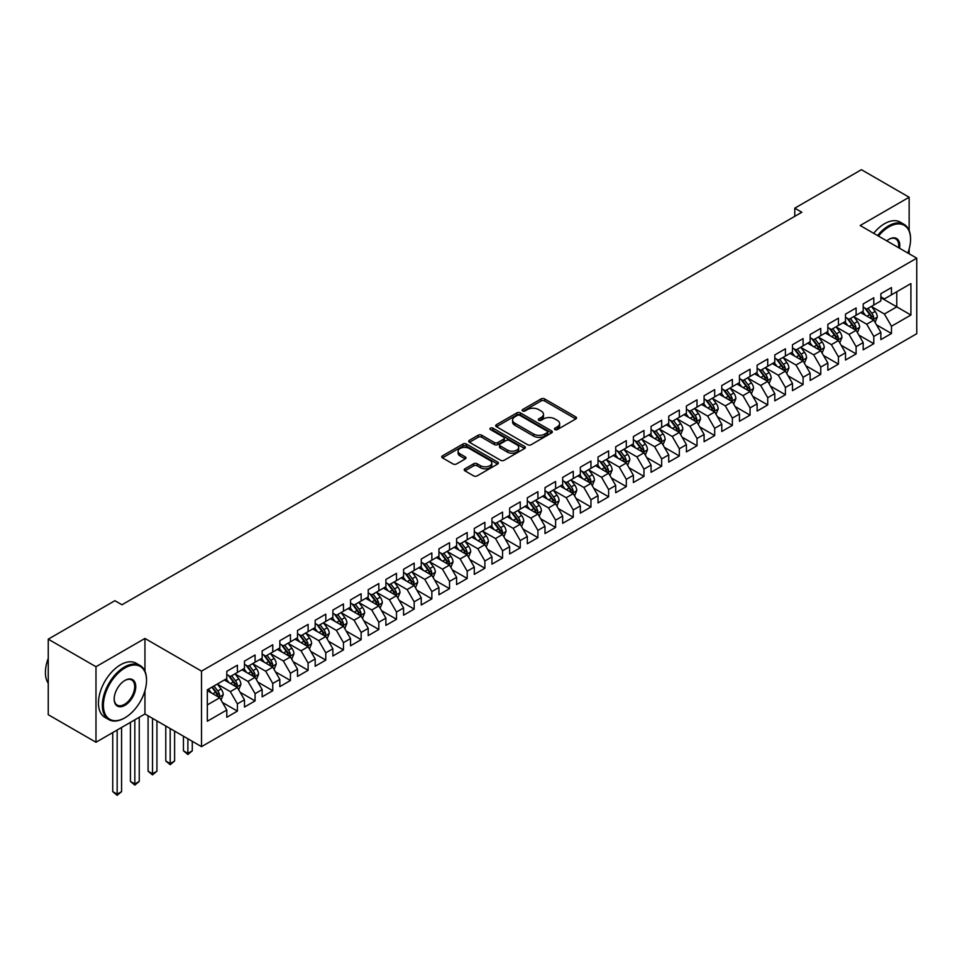 <?xml version="1.0" encoding="UTF-8"?>
<svg xmlns="http://www.w3.org/2000/svg" width="965" height="965" viewBox="0 0 965 965"><rect width="100%" height="100%" fill="white"/><g stroke="black" fill="none" stroke-linecap="round" stroke-linejoin="round"><path stroke-width="1.45" d="M554.935 429.57A1.713 0.989 0 0 0 557.372 429.57L575.803 418.931A2.449 1.411 0 0 0 576.527 417.917A2.449 1.411 0 0 0 575.803 416.916L544.574 398.895A2.449 1.411 0 0 0 541.1 398.895L522.668 409.534A1.713 0.989 0 0 0 522.162 410.234A1.713 0.989 0 0 0 522.668 410.933A1.713 0.989 0 0 0 525.093 410.933L527.481 409.558A7.853 4.535 0 0 1 538.591 409.558L541.184 411.066A7.853 4.535 0 0 1 543.488 414.262A7.853 4.535 0 0 1 541.184 417.471L538.808 418.846A1.713 0.989 0 0 0 538.301 419.546A1.713 0.989 0 0 0 538.808 420.257A1.713 0.989 0 0 0 541.232 420.257L543.621 418.87A7.853 4.535 0 0 1 554.718 418.87L557.324 420.378A7.853 4.535 0 0 1 559.628 423.587A7.853 4.535 0 0 1 557.324 426.783L554.935 428.171A1.713 0.989 0 0 0 554.441 428.87A1.713 0.989 0 0 0 554.935 429.57L554.935 428.171M464.925 468.809A2.449 1.411 0 0 0 464.213 469.81A2.449 1.411 0 0 0 464.925 470.824L473.694 475.878A2.449 1.411 0 0 0 477.156 475.878L497.638 464.056A2.449 1.411 0 0 0 498.35 463.055A2.449 1.411 0 0 0 497.638 462.054L466.397 444.021A2.449 1.411 0 0 0 462.935 444.021L442.453 455.842A2.449 1.411 0 0 0 441.741 456.843A2.449 1.411 0 0 0 442.453 457.844L453.043 463.96A2.449 1.411 0 0 0 456.517 463.96L465.275 458.894A2.449 1.411 0 0 0 465.999 457.893A2.449 1.411 0 0 0 465.275 456.891L460.028 453.864A6.562 3.788 0 0 1 458.098 451.186A6.562 3.788 0 0 1 462.151 447.676A6.562 3.788 0 0 1 469.304 448.508L489.87 460.377A6.562 3.788 0 0 1 491.788 463.055A6.562 3.788 0 0 1 487.735 466.553A6.562 3.788 0 0 1 480.582 465.733L477.156 463.755A2.449 1.411 0 0 0 473.694 463.755L464.925 468.809L464.925 470.824M144.943 671.206L144.943 638.456L95.981 666.731L48.25 639.168L114.895 600.7L121.964 604.778L801.843 212.252L794.774 208.175L794.774 216.329M144.943 638.456L201.516 671.121L916.75 258.174L916.75 333.709L201.516 746.645L201.516 671.121M909.151 230.526L909.151 197.246L860.177 225.521L916.75 258.174M909.151 197.246L861.419 169.695L794.774 208.175M527.65 444.72A2.449 1.411 0 0 0 531.124 444.72L551.594 432.899A2.449 1.411 0 0 0 552.318 431.898A2.449 1.411 0 0 0 551.594 430.897L520.364 412.863A2.449 1.411 0 0 0 516.89 412.863L496.42 424.684A2.449 1.411 0 0 0 495.696 425.686A2.449 1.411 0 0 0 496.42 426.687L527.65 444.72M491.125 429.944A1.713 0.989 0 0 1 492.862 430.185L524.586 448.496L504.14 460.293A2.449 1.411 0 0 1 500.666 460.293L469.436 442.272L469.436 440.257A2.449 1.411 0 0 0 468.725 441.27A2.449 1.411 0 0 0 469.436 442.272M469.436 440.257L478.206 435.203A2.449 1.411 0 0 1 481.668 435.203L494.333 442.513A2.449 1.411 0 0 0 497.807 442.513L503.621 439.159A2.449 1.411 0 0 0 504.345 438.158A2.449 1.411 0 0 0 503.621 437.157L490.437 429.546A1.713 0.989 0 0 1 489.931 428.846A1.713 0.989 0 0 1 490.992 427.929A1.713 0.989 0 0 1 492.862 428.146L524.622 446.469A2.449 1.411 0 0 1 525.334 447.471A2.449 1.411 0 0 1 524.622 448.484L524.622 446.469M880.864 297.678L896.775 306.858L896.775 291.756L910.912 283.589L891.467 294.82L891.467 287.57L880.864 293.698L880.864 300.947L873.795 305.024L873.795 297.775L863.193 303.903L863.193 311.152L856.112 315.229L856.112 307.98L845.509 314.107L845.509 321.357L838.44 325.434L838.44 318.197L827.837 324.312L827.837 331.562L820.757 335.639L820.757 328.402L810.154 334.517L810.154 341.767L803.085 345.844L803.085 338.606L792.482 344.722L792.482 351.972L785.401 356.061L785.401 348.811L774.799 354.939L774.799 362.177L767.73 366.266L767.73 359.016L757.127 365.144L757.127 372.381L750.046 376.471L750.046 369.221L739.443 375.349L739.443 382.586L732.375 386.675L732.375 379.426L721.772 385.554L721.772 392.803L714.691 396.88L714.691 389.631L704.088 395.759L704.088 403.008L697.02 407.085L697.02 399.836L686.417 405.963L686.417 413.213L679.336 417.29L679.336 410.041L668.733 416.168L668.733 423.418L661.664 427.495L661.664 420.257L651.061 426.373L651.061 433.623L643.981 437.7L643.981 430.462L633.378 436.578L633.378 443.828L626.309 447.905L626.309 440.667L615.706 446.783L615.706 454.032L608.625 458.122L608.625 450.872L598.023 456.988L598.023 464.237L590.954 468.327L590.954 461.077L580.351 467.205L580.351 474.442L573.27 478.531L573.27 471.282L562.667 477.41L562.667 484.647L555.599 488.736L555.599 481.487L544.996 487.615L544.996 494.864L537.915 498.941L537.915 491.692L527.312 497.819L527.312 505.069L520.244 509.146L520.244 501.897L509.641 508.024L509.641 515.274L502.56 519.351L502.56 512.101L491.957 518.229L491.957 525.479L484.888 529.556L484.888 522.318L474.285 528.434L474.285 535.684L467.205 539.761L467.205 532.523L456.602 538.639L456.602 545.888L449.533 549.966L449.533 542.728L438.93 548.844L438.93 556.093L431.85 560.183L431.85 552.933L421.247 559.049L421.247 566.298L414.178 570.387L414.178 563.138L403.575 569.266L403.575 576.503L396.494 580.592L396.494 573.343L385.891 579.47L385.891 586.708L378.823 590.797L378.823 583.548L368.22 589.675L368.22 596.925L361.139 601.002L361.139 593.752L350.536 599.88L350.536 607.13L343.468 611.207L343.468 603.957L332.865 610.085L332.865 617.335L325.784 621.412L325.784 614.162L315.181 620.29L315.181 627.54L308.112 631.617L308.112 624.379L297.51 630.495L297.51 637.744L290.429 641.822L290.429 634.584L279.826 640.7L279.826 647.949L272.757 652.026L272.757 644.789L262.154 650.905L262.154 658.154L255.074 662.243L255.074 654.994L244.471 661.109L244.471 668.359L237.402 672.448L237.402 665.199L226.799 671.326L226.799 678.564L207.342 689.794L207.342 721.229L226.799 709.999L219.718 697.755L207.342 690.614M910.912 283.589L910.912 315.024L891.467 326.254L884.398 314.011L871.588 306.605M876.534 324.879L891.467 333.504L891.467 326.254M891.467 333.504L880.864 339.62L880.864 332.382L873.795 336.459L866.727 324.216L853.904 316.81M858.862 335.084L873.795 343.709L873.795 336.459M873.795 343.709L863.193 349.837L863.193 342.587L856.112 346.664L849.043 334.421L836.233 327.014M841.178 345.289L856.112 353.914L856.112 346.664M856.112 353.914L845.509 360.042L845.509 352.792L838.44 356.869L831.372 344.626L818.549 337.231M823.507 355.494L838.44 364.119L838.44 356.869M838.44 364.119L827.837 370.246L827.837 362.997L820.757 367.074L813.688 354.831L800.878 347.436M805.823 365.699L820.757 374.324L820.757 367.074M820.757 374.324L810.154 380.451L810.154 373.202L803.085 377.291L796.016 365.035L783.194 357.641M788.152 375.904L803.085 384.528L803.085 377.291M803.085 384.528L792.482 390.656L792.482 383.407L785.401 387.496L778.333 375.24L765.522 367.846M770.468 386.109L785.401 394.733L785.401 387.496M785.401 394.733L774.799 400.861L774.799 393.611L767.73 397.701L760.661 385.445L747.839 378.051M752.797 396.326L767.73 404.938L767.73 397.701M767.73 404.938L757.127 411.066L757.127 403.816L750.046 407.906L742.978 395.65L730.167 388.256M735.113 406.53L750.046 415.155L750.046 407.906M750.046 415.155L739.443 421.271L739.443 414.021L732.375 418.11L725.306 405.867L712.484 398.461M717.441 416.735L732.375 425.36L732.375 418.11M732.375 425.36L721.772 431.476L721.772 424.238L714.691 428.315L707.622 416.072L694.812 408.665M699.758 426.94L714.691 435.565L714.691 428.315M714.691 435.565L704.088 441.681L704.088 434.443L697.02 438.52L689.951 426.277L677.128 418.87M682.086 437.145L697.02 445.77L697.02 438.52M697.02 445.77L686.417 451.885L686.417 444.648L679.336 448.725L672.267 436.482L659.457 429.075M664.402 447.35L679.336 455.975L679.336 448.725M679.336 455.975L668.733 462.102L668.733 454.853L661.664 458.93L654.596 446.686L641.773 439.292M646.731 457.555L661.664 466.179L661.664 458.93M661.664 466.179L651.061 472.307L651.061 465.058L643.981 469.135L636.912 456.891L624.102 449.497M629.047 467.76L643.981 476.384L643.981 469.135M643.981 476.384L633.378 482.512L633.378 475.263L626.309 479.34L619.24 467.096L606.418 459.702M611.376 477.965L626.309 486.589L626.309 479.34M626.309 486.589L615.706 492.717L615.706 485.467L608.625 489.557L601.557 477.301L588.746 469.907M593.692 488.169L608.625 496.794L608.625 489.557M608.625 496.794L598.023 502.922L598.023 495.672L590.954 499.761L583.885 487.506L571.063 480.112M576.021 498.374L590.954 506.999L590.954 499.761M590.954 506.999L580.351 513.127L580.351 505.877L573.27 509.966L566.202 497.711L553.391 490.317M558.337 508.591L573.27 517.216L573.27 509.966M573.27 517.216L562.667 523.332L562.667 516.082L555.599 520.171L548.53 507.928L535.708 500.521M540.665 518.796L555.599 527.421L555.599 520.171M555.599 527.421L544.996 533.536L544.996 526.299L537.915 530.376L530.846 518.133L518.036 510.726M522.982 529.001L537.915 537.626L537.915 530.376M537.915 537.626L527.312 543.741L527.312 536.504L520.244 540.581L513.175 528.337L500.353 520.931M505.31 539.206L520.244 547.831L520.244 540.581M520.244 547.831L509.641 553.946L509.641 546.709L502.56 550.786L495.491 538.542L482.681 531.136M487.627 549.411L502.56 558.035L502.56 550.786M502.56 558.035L491.957 564.163L491.957 556.914L484.888 560.991L477.82 548.747L464.997 541.353M469.955 559.616L484.888 568.24L484.888 560.991M484.888 568.24L474.285 574.368L474.285 567.118L467.205 571.196L460.136 558.952L447.326 551.558M452.271 569.82L467.205 578.445L467.205 571.196M467.205 578.445L456.602 584.573L456.602 577.323L449.533 581.4L442.465 569.157L429.642 561.763M434.6 580.025L449.533 588.65L449.533 581.4M449.533 588.65L438.93 594.778L438.93 587.528L431.85 591.617L424.781 579.362L411.971 571.968M416.916 590.23L431.85 598.855L431.85 591.617M431.85 598.855L421.247 604.983L421.247 597.733L414.178 601.822L407.109 589.567L394.287 582.172M399.245 600.435L414.178 609.06L414.178 601.822M414.178 609.06L403.575 615.188L403.575 607.938L396.494 612.027L389.426 599.772L376.615 592.377M381.561 610.652L396.494 619.277L396.494 612.027M396.494 619.277L385.891 625.392L385.891 618.143L378.823 622.232L371.754 609.989L358.932 602.582M363.889 620.857L378.823 629.482L378.823 622.232M378.823 629.482L368.22 635.597L368.22 628.36L361.139 632.437L354.071 620.193L341.26 612.787M346.206 631.062L361.139 639.686L361.139 632.437M361.139 639.686L350.536 645.802L350.536 638.565L343.468 642.642L336.399 630.398L323.577 622.992M328.534 641.267L343.468 649.891L343.468 642.642M343.468 649.891L332.865 656.007L332.865 648.77L325.784 652.847L318.715 640.603L305.905 633.197M310.851 651.472L325.784 660.096L325.784 652.847M325.784 660.096L315.181 666.224L315.181 658.974L308.112 663.051L301.044 650.808L288.221 643.414M293.179 661.676L308.112 670.301L308.112 663.051M308.112 670.301L297.51 676.429L297.51 669.179L290.429 673.256L283.36 661.013L270.55 653.619M275.495 671.881L290.429 680.506L290.429 673.256M290.429 680.506L279.826 686.634L279.826 679.384L272.757 683.461L265.689 671.218L252.866 663.824M257.824 682.086L272.757 690.711L272.757 683.461M272.757 690.711L262.154 696.839L262.154 689.589L255.074 693.678L248.005 681.423L235.195 674.028M240.14 692.291L255.074 700.916L255.074 693.678M255.074 700.916L244.471 707.043L244.471 699.794L237.402 703.883L230.333 691.628L217.511 684.233M222.469 702.496L237.402 711.121L237.402 703.883M237.402 711.121L226.799 717.248L226.799 709.999M226.799 674.487L230.333 676.525L237.402 672.448M207.342 704.896L219.718 697.755M244.471 664.282L248.005 666.32L255.074 662.243M230.333 691.628L237.402 687.55L224.314 679.999M244.471 699.794L237.402 687.55M262.154 654.077L265.689 656.116L272.757 652.026M248.005 681.423L255.074 677.346L241.998 669.794M262.154 689.589L255.074 677.346M279.826 643.872L283.36 645.911L290.429 641.822M265.689 671.218L272.757 667.141L259.669 659.59M279.826 679.384L272.757 667.141M297.51 633.655L301.044 635.706L308.112 631.617M283.36 661.013L290.429 656.936L277.353 649.373M297.51 669.179L290.429 656.936M315.181 623.45L318.715 625.501L325.784 621.412M301.044 650.808L308.112 646.731L295.025 639.168M315.181 658.974L308.112 646.731M332.865 613.245L336.399 615.284L343.468 611.207M318.715 640.603L325.784 636.514L312.708 628.963M332.865 648.77L325.784 636.514M350.536 603.041L354.071 605.079L361.139 601.002M336.399 630.398L343.468 626.309L330.38 618.758M350.536 638.565L343.468 626.309M368.22 592.836L371.754 594.874L378.823 590.797M354.071 620.193L361.139 616.104L348.063 608.553M368.22 628.36L361.139 616.104M385.891 582.631L389.426 584.669L396.494 580.592M371.754 609.989L378.823 605.899L365.735 598.348M385.891 618.143L378.823 605.899M403.575 572.426L407.109 574.465L414.178 570.387M389.426 599.772L396.494 595.694L383.419 588.143M403.575 607.938L396.494 595.694M421.247 562.221L424.781 564.26L431.85 560.183M407.109 589.567L414.178 585.49L401.09 577.938M421.247 597.733L414.178 585.49M438.93 552.016L442.465 554.055L449.533 549.966M424.781 579.362L431.85 575.285L418.774 567.734M438.93 587.528L431.85 575.285M456.602 541.811L460.136 543.85L467.205 539.761M442.465 569.157L449.533 565.08L436.445 557.529M456.602 577.323L449.533 565.08M474.285 531.594L477.82 533.645L484.888 529.556M460.136 558.952L467.205 554.875L454.129 547.312M474.285 567.118L467.205 554.875M491.957 521.389L495.491 523.44L502.56 519.351M477.82 548.747L484.888 544.67L471.801 537.107M491.957 556.914L484.888 544.67M509.641 511.185L513.175 513.235L520.244 509.146M495.491 538.542L502.56 534.453L489.484 526.902M509.641 546.709L502.56 534.453M527.312 500.98L530.846 503.018L537.915 498.941M513.175 528.337L520.244 524.248L507.156 516.697M527.312 536.504L520.244 524.248M544.996 490.775L548.53 492.813L555.599 488.736M530.846 518.133L537.915 514.043L524.839 506.492M544.996 526.299L537.915 514.043M562.667 480.57L566.202 482.609L573.27 478.531M548.53 507.928L555.599 503.839L542.511 496.287M562.667 516.082L555.599 503.839M580.351 470.365L583.885 472.404L590.954 468.327M566.202 497.711L573.27 493.634L560.195 486.083M580.351 505.877L573.27 493.634M598.023 460.16L601.557 462.199L608.625 458.122M583.885 487.506L590.954 483.429L577.866 475.878M598.023 495.672L590.954 483.429M615.706 449.955L619.24 451.994L626.309 447.905M601.557 477.301L608.625 473.224L595.55 465.673M615.706 485.467L608.625 473.224M633.378 439.751L636.912 441.789L643.981 437.7M619.24 467.096L626.309 463.019L613.221 455.468M633.378 475.263L626.309 463.019M651.061 429.546L654.596 431.584L661.664 427.495M636.912 456.891L643.981 452.814L630.905 445.263M651.061 465.058L643.981 452.814M668.733 419.329L672.267 421.379L679.336 417.29M654.596 446.686L661.664 442.609L648.577 435.046M668.733 454.853L661.664 442.609M686.417 409.124L689.951 411.174L697.02 407.085M672.267 436.482L679.336 432.392L666.26 424.841M686.417 444.648L679.336 432.392M704.088 398.919L707.622 400.957L714.691 396.88M689.951 426.277L697.02 422.188L683.932 414.636M704.088 434.443L697.02 422.188M721.772 388.714L725.306 390.753L732.375 386.675M707.622 416.072L714.691 411.983L701.615 404.431M721.772 424.238L714.691 411.983M739.443 378.509L742.978 380.548L750.046 376.471M725.306 405.867L732.375 401.778L719.287 394.227M739.443 414.021L732.375 401.778M757.127 368.304L760.661 370.343L767.73 366.266M742.978 395.65L750.046 391.573L736.971 384.022M757.127 403.816L750.046 391.573M774.799 358.099L778.333 360.138L785.401 356.061M760.661 385.445L767.73 381.368L754.642 373.817M774.799 393.611L767.73 381.368M792.482 347.895L796.016 349.933L803.085 345.844M778.333 375.24L785.401 371.163L772.326 363.612M792.482 383.407L785.401 371.163M810.154 337.69L813.688 339.728L820.757 335.639M796.016 365.035L803.085 360.958L789.997 353.407M810.154 373.202L803.085 360.958M827.837 327.485L831.372 329.523L838.44 325.434M813.688 354.831L820.757 350.753L807.681 343.202M827.837 362.997L820.757 350.753M845.509 317.268L849.043 319.319L856.112 315.229M831.372 344.626L838.44 340.548L825.352 332.985M845.509 352.792L838.44 340.548M863.193 307.063L866.727 309.114L873.795 305.024M849.043 334.421L856.112 330.332L843.036 322.78M863.193 342.587L856.112 330.332M880.864 296.858L884.398 298.897L891.467 294.82M866.727 324.216L873.795 320.127L860.708 312.576M880.864 332.382L873.795 320.127M48.25 639.168L48.25 714.703L95.981 742.254L144.943 713.979L201.516 746.645M95.981 666.731L95.981 742.254M909.151 253.795L909.151 248.982M884.398 314.011L896.775 306.858L910.912 315.024M144.943 713.979L144.943 690.711M555.623 429.811L557.324 428.834A7.853 4.535 0 0 0 559.628 425.625L559.628 423.587M543.488 414.262L543.488 416.313A7.853 4.535 0 0 1 541.184 419.51L539.483 420.499M575.767 418.943L544.574 400.933A2.449 1.411 0 0 0 541.1 400.933L523.356 411.174M551.57 432.923L520.364 414.902A2.449 1.411 0 0 0 516.89 414.902L496.456 426.711L496.42 424.684M547.264 432.597A1.713 0.989 0 0 0 547.77 431.898A1.713 0.989 0 0 0 547.264 431.198L519.846 415.372A1.713 0.989 0 0 0 517.421 415.372L514.9 416.82A7.853 4.535 0 0 0 512.596 420.028A7.853 4.535 0 0 0 514.9 423.237L533.645 434.057A7.853 4.535 0 0 0 544.743 434.057L547.264 432.597L547.264 434.636A1.713 0.989 0 0 0 547.77 433.936L547.77 431.898M512.596 420.028L512.596 422.067A7.853 4.535 0 0 0 514.9 425.276L514.9 423.237M547.264 434.636L544.743 436.096A7.853 4.535 0 0 1 533.645 436.096L514.9 425.276M469.473 442.284L478.206 437.242L478.206 435.203M504.345 438.158L504.345 440.197A2.449 1.411 0 0 1 503.621 441.198L497.807 444.563A2.449 1.411 0 0 1 494.333 444.563L481.668 437.242A2.449 1.411 0 0 0 478.206 437.242M507.481 450.1A6.562 3.788 0 0 0 514.635 450.932A6.562 3.788 0 0 0 518.688 447.422A6.562 3.788 0 0 0 516.77 444.744L509.52 440.559A2.449 1.411 0 0 0 506.046 440.559L500.244 443.924A2.449 1.411 0 0 0 499.52 444.925A2.449 1.411 0 0 0 500.244 445.927L507.481 450.1L507.481 452.151A6.562 3.788 0 0 0 514.635 452.971A6.562 3.788 0 0 0 518.688 449.473L518.688 447.422M499.52 444.925L499.52 446.964A2.449 1.411 0 0 0 500.244 447.965L500.244 445.927M507.481 452.151L500.244 447.965M491.788 463.055L491.788 465.094A6.562 3.788 0 0 1 487.735 468.592A6.562 3.788 0 0 1 480.582 467.772L477.156 465.793A2.449 1.411 0 0 0 473.694 465.793L464.961 470.836M458.098 451.186L458.098 453.224A6.562 3.788 0 0 0 460.028 455.902L460.028 453.864M465.275 456.891L465.275 458.894L460.028 455.902M497.602 464.069L466.397 446.059A2.449 1.411 0 0 0 462.935 446.059L442.489 457.868M875.098 322.394L877.294 317.051A6.622 3.824 -120 0 0 875.183 311.406L871.419 306.4M865.436 315.302L862.589 311.502M872.541 319.415L873.711 317.328A6.622 3.824 -120 0 0 871.817 313.348L868.066 308.33M865.919 308.643L870.563 314.831A3.377 1.954 60 0 1 871.178 315.857L873.711 317.328M864.761 307.968L869.694 314.566A6.622 3.824 60 0 1 871.6 318.559L871.733 318.945M857.427 332.599L859.61 327.256A6.622 3.824 -120 0 0 857.499 321.61L853.748 316.604M847.765 325.519L844.906 321.707M854.869 329.62L856.039 327.533A6.622 3.824 -120 0 0 854.146 323.552L850.382 318.534M848.247 318.848L852.879 325.048A3.377 1.954 60 0 1 853.494 326.074L856.039 327.533M847.077 318.185L852.023 324.783A6.622 3.824 60 0 1 853.916 328.763L854.049 329.149M839.743 342.804L841.938 337.461A6.622 3.824 -120 0 0 839.827 331.815L836.064 326.809M830.081 335.724L827.234 331.912M837.186 339.825L838.356 337.738A6.622 3.824 -120 0 0 836.462 333.757L832.711 328.739M830.563 329.053L835.207 335.253A3.377 1.954 60 0 1 835.823 336.278L838.356 337.738M829.405 328.389L834.339 334.988A6.622 3.824 60 0 1 836.245 338.968L836.378 339.354M907.824 253.023A30.494 17.611 120 0 0 910.562 239.296A30.494 17.611 120 0 0 888.994 226.847A30.494 17.611 120 0 0 878.476 236.087M877.559 235.556A31.254 18.046 -60 0 1 888.463 225.931A31.254 18.046 -60 0 1 904.096 224.387A31.254 18.046 -60 0 1 910.562 238.681A31.254 18.046 -60 0 1 910.562 238.994M886.763 240.864A15.247 8.806 -60 0 1 888.994 239.296L888.994 239.296A15.247 8.806 -60 0 1 899.549 248.246M898.56 247.679A14.499 8.371 120 0 0 895.713 238.886A14.499 8.371 120 0 0 888.729 239.453M873.663 233.301A31.254 18.046 -60 0 1 884.579 223.687A31.254 18.046 -60 0 1 900.2 222.131L904.096 224.387M124.437 718.069L124.968 717.755A30.494 17.611 120 0 0 146.535 680.409A30.494 17.611 120 0 0 124.968 667.949A30.494 17.611 120 0 0 103.4 705.306A30.494 17.611 120 0 0 124.968 717.755L124.437 718.069A31.254 18.046 -60 0 1 108.816 719.613A31.254 18.046 -60 0 1 104.027 694.571A31.254 18.046 -60 0 1 124.437 667.032A31.254 18.046 -60 0 1 140.07 665.488A31.254 18.046 -60 0 1 146.535 679.794A31.254 18.046 -60 0 1 146.535 680.096M124.968 680.409L124.968 680.409A15.247 8.806 -60 0 1 135.751 686.634A15.247 8.806 -60 0 1 124.968 705.306A15.247 8.806 -60 0 1 114.184 699.082A15.247 8.806 -60 0 1 124.968 680.409L124.968 680.409M114.196 698.769A14.499 8.371 120 0 0 117.187 705.101A14.499 8.371 120 0 0 124.437 704.39A14.499 8.371 120 0 0 133.918 691.615A14.499 8.371 120 0 0 131.686 679.987A14.499 8.371 120 0 0 124.702 680.566M48.25 683.304A31.254 18.046 -60 0 1 48.25 658.323M108.816 719.613L104.932 717.369A31.254 18.046 -60 0 1 100.131 692.327A31.254 18.046 -60 0 1 120.553 664.788A31.254 18.046 -60 0 1 136.174 663.245L140.07 665.488M822.071 353.009L824.255 347.665A6.622 3.824 -120 0 0 822.144 342.02L818.392 337.014M812.409 345.928L809.551 342.117M819.514 350.03L820.684 347.955A6.622 3.824 -120 0 0 818.79 343.962L815.027 338.956M812.892 339.258L817.524 345.458A3.377 1.954 60 0 1 818.139 346.483L820.684 347.955M811.722 338.594L816.667 345.193A6.622 3.824 60 0 1 818.561 349.173L818.694 349.559M804.388 363.226L806.583 357.87A6.622 3.824 -120 0 0 804.472 352.237L800.709 347.219M794.726 356.133L791.879 352.322M801.831 360.234L803.001 358.16A6.622 3.824 -120 0 0 801.107 354.167L797.355 349.161M795.208 349.475L799.852 355.663A3.377 1.954 60 0 1 800.468 356.688L803.001 358.16M794.05 348.799L798.984 355.397A6.622 3.824 60 0 1 800.89 359.378L801.022 359.764M786.716 373.431L788.9 368.075A6.622 3.824 -120 0 0 786.789 362.442L783.037 357.424M777.054 366.338L774.195 362.526M784.159 370.439L785.329 368.365A6.622 3.824 -120 0 0 783.435 364.372L779.672 359.366M777.537 359.68L782.169 365.868A3.377 1.954 60 0 1 782.784 366.893L785.329 368.365M776.367 359.004L781.312 365.602A6.622 3.824 60 0 1 783.206 369.583L783.339 369.969M769.033 383.636L771.228 378.28A6.622 3.824 -120 0 0 769.117 372.647L765.354 367.629M759.371 376.543L756.524 372.731M766.475 380.644L767.645 378.57A6.622 3.824 -120 0 0 765.752 374.577L762 369.571M759.853 369.885L764.497 376.073A3.377 1.954 60 0 1 765.112 377.098L767.645 378.57M758.695 369.209L763.629 375.807A6.622 3.824 60 0 1 765.534 379.788L765.667 380.174M751.361 393.841L753.544 388.485A6.622 3.824 -120 0 0 751.433 382.852L747.682 377.834M741.699 386.748L738.84 382.936M748.804 390.849L749.974 388.774A6.622 3.824 -120 0 0 748.08 384.794L744.317 379.776M742.182 380.089L746.813 386.277A3.377 1.954 60 0 1 747.429 387.303L749.974 388.774M741.011 379.414L745.957 386.012A6.622 3.824 60 0 1 747.851 389.993L747.984 390.379M733.677 404.046L735.873 398.702A6.622 3.824 -120 0 0 733.762 393.057L729.998 388.039M724.015 396.953L721.169 393.141M731.12 401.054L732.29 398.979A6.622 3.824 -120 0 0 730.396 394.999L726.645 389.981M724.498 390.294L729.142 396.482A3.377 1.954 60 0 1 729.757 397.508L732.29 398.979M723.34 389.619L728.273 396.217A6.622 3.824 60 0 1 730.179 400.21L730.312 400.584M716.006 414.25L718.189 408.907A6.622 3.824 -120 0 0 716.078 403.261L712.327 398.243M706.344 407.158L703.485 403.346M713.449 411.259L714.619 409.184A6.622 3.824 -120 0 0 712.725 405.204L708.961 400.185M706.826 400.499L711.458 406.687A3.377 1.954 60 0 1 712.074 407.713L714.619 409.184M705.656 399.824L710.602 406.422A6.622 3.824 60 0 1 712.496 410.415L712.628 410.788M698.322 424.455L700.518 419.112A6.622 3.824 -120 0 0 698.407 413.466L694.643 408.46M688.66 417.363L685.813 413.563M695.765 421.476L696.935 419.389A6.622 3.824 -120 0 0 695.041 415.408L691.29 410.39M689.143 410.704L693.787 416.892A3.377 1.954 60 0 1 694.402 417.917L696.935 419.389M687.985 410.029L692.918 416.627A6.622 3.824 60 0 1 694.824 420.619L694.957 421.005M680.651 434.66L682.834 429.316A6.622 3.824 -120 0 0 680.723 423.671L676.972 418.665M670.989 427.579L668.13 423.768M678.093 431.681L679.264 429.594A6.622 3.824 -120 0 0 677.37 425.613L673.606 420.595M671.471 420.909L676.103 427.109A3.377 1.954 60 0 1 676.718 428.134L679.264 429.594M670.301 420.245L675.247 426.832A6.622 3.824 60 0 1 677.141 430.824L677.273 431.21M662.967 444.865L665.162 439.521A6.622 3.824 -120 0 0 663.051 433.876L659.288 428.87M653.305 437.784L650.458 433.973M660.41 441.886L661.58 439.799A6.622 3.824 -120 0 0 659.686 435.818L655.935 430.8M653.788 431.114L658.432 437.314A3.377 1.954 60 0 1 659.047 438.339L661.58 439.799M652.63 430.45L657.563 437.048A6.622 3.824 60 0 1 659.469 441.029L659.602 441.415M645.296 455.07L647.479 449.726A6.622 3.824 -120 0 0 645.368 444.081L641.616 439.075M635.633 447.989L632.775 444.177M642.738 452.09L643.908 450.004A6.622 3.824 -120 0 0 642.014 446.023L638.251 441.017M636.116 441.319L640.748 447.519A3.377 1.954 60 0 1 641.363 448.544L643.908 450.004M634.946 440.655L639.892 447.253A6.622 3.824 60 0 1 641.785 451.234L641.918 451.62M627.612 465.287L629.807 459.931A6.622 3.824 -120 0 0 627.696 454.298L623.933 449.28M617.95 458.194L615.103 454.382M625.055 462.295L626.225 460.221A6.622 3.824 -120 0 0 624.331 456.228L620.579 451.222M618.432 451.536L623.076 457.724A3.377 1.954 60 0 1 623.692 458.749L626.225 460.221M617.274 450.86L622.208 457.458A6.622 3.824 60 0 1 624.114 461.439L624.246 461.825M609.94 475.492L612.124 470.136A6.622 3.824 -120 0 0 610.013 464.503L606.261 459.485M600.278 468.399L597.419 464.587M607.383 472.5L608.553 470.425A6.622 3.824 -120 0 0 606.659 466.433L602.896 461.427M600.761 461.74L605.393 467.929A3.377 1.954 60 0 1 606.008 468.954L608.553 470.425M599.591 461.065L604.536 467.663A6.622 3.824 60 0 1 606.43 471.644L606.563 472.03M592.257 485.697L594.452 480.341A6.622 3.824 -120 0 0 592.341 474.708L588.578 469.69M582.595 478.604L579.748 474.792M589.699 482.705L590.87 480.63A6.622 3.824 -120 0 0 588.976 476.638L585.224 471.632M583.077 471.945L587.721 478.133A3.377 1.954 60 0 1 588.336 479.159L590.87 480.63M581.919 471.27L586.853 477.868A6.622 3.824 60 0 1 588.759 481.849L588.891 482.235M574.585 495.901L576.768 490.546A6.622 3.824 -120 0 0 574.658 484.913L570.906 479.894M564.923 488.809L562.064 484.997M572.028 492.91L573.198 490.835A6.622 3.824 -120 0 0 571.304 486.855L567.541 481.837M565.406 482.15L570.038 488.338A3.377 1.954 60 0 1 570.653 489.364L573.198 490.835M564.236 481.475L569.181 488.073A6.622 3.824 60 0 1 571.075 492.054L571.208 492.44M556.902 506.106L559.097 500.763A6.622 3.824 -120 0 0 556.986 495.117L553.222 490.099M547.239 499.014L544.393 495.202M554.344 503.115L555.514 501.04A6.622 3.824 -120 0 0 553.62 497.059L549.869 492.041M547.722 492.355L552.366 498.543A3.377 1.954 60 0 1 552.981 499.568L555.514 501.04M546.564 491.68L551.498 498.278A6.622 3.824 60 0 1 553.403 502.27L553.536 502.644M539.23 516.311L541.413 510.968A6.622 3.824 -120 0 0 539.302 505.322L535.551 500.304M529.568 509.218L526.709 505.407M536.673 513.32L537.843 511.245A6.622 3.824 -120 0 0 535.949 507.264L532.185 502.246M530.05 502.56L534.682 508.748A3.377 1.954 60 0 1 535.298 509.773L537.843 511.245M528.88 501.884L533.826 508.483A6.622 3.824 60 0 1 535.72 512.475L535.852 512.849M521.546 526.516L523.742 521.172A6.622 3.824 -120 0 0 521.631 515.527L517.867 510.521M511.884 519.423L509.038 515.624M518.989 523.537L520.159 521.45A6.622 3.824 -120 0 0 518.265 517.469L514.514 512.451M512.367 512.765L517.011 518.953A3.377 1.954 60 0 1 517.626 519.978L520.159 521.45M511.209 512.089L516.142 518.688A6.622 3.824 60 0 1 518.048 522.68L518.181 523.066M503.875 536.721L506.058 531.377A6.622 3.824 -120 0 0 503.947 525.732L500.196 520.726M494.213 529.64L491.354 525.829M501.318 533.742L502.488 531.655A6.622 3.824 -120 0 0 500.594 527.674L496.83 522.656M494.695 522.97L499.327 529.17A3.377 1.954 60 0 1 499.942 530.195L502.488 531.655M493.525 522.294L498.471 528.892A6.622 3.824 60 0 1 500.365 532.885L500.497 533.271M486.191 546.926L488.387 541.582A6.622 3.824 -120 0 0 486.276 535.937L482.512 530.931M476.529 539.845L473.682 536.033M483.634 543.946L484.804 541.86A6.622 3.824 -120 0 0 482.91 537.879L479.159 532.861M477.012 533.175L481.656 539.375A3.377 1.954 60 0 1 482.271 540.4L484.804 541.86M475.854 532.511L480.787 539.109A6.622 3.824 60 0 1 482.693 543.09L482.826 543.476M468.52 557.131L470.703 551.787A6.622 3.824 -120 0 0 468.592 546.142L464.841 541.136M458.858 550.05L455.999 546.238M465.962 554.151L467.132 552.064A6.622 3.824 -120 0 0 465.239 548.084L461.475 543.078M459.34 543.379L463.972 549.58A3.377 1.954 60 0 1 464.587 550.605L467.132 552.064M458.17 542.716L463.116 549.314A6.622 3.824 60 0 1 465.009 553.295L465.142 553.681M450.836 567.348L453.031 561.992A6.622 3.824 -120 0 0 450.92 556.347L447.157 551.341M441.174 560.255L438.327 556.443M448.279 564.356L449.449 562.281A6.622 3.824 -120 0 0 447.555 558.289L443.804 553.283M441.656 553.596L446.3 559.784A3.377 1.954 60 0 1 446.916 560.81L449.449 562.281M440.498 552.921L445.432 559.519A6.622 3.824 60 0 1 447.338 563.5L447.471 563.886M433.164 577.553L435.348 572.197A6.622 3.824 -120 0 0 433.237 566.564L429.485 561.546M423.502 570.46L420.644 566.648M430.607 574.561L431.777 572.486A6.622 3.824 -120 0 0 429.883 568.494L426.12 563.488M423.985 563.801L428.617 569.989A3.377 1.954 60 0 1 429.232 571.015L431.777 572.486M422.815 563.126L427.76 569.724A6.622 3.824 60 0 1 429.654 573.705L429.787 574.091M415.481 587.757L417.676 582.402A6.622 3.824 -120 0 0 415.565 576.768L411.802 571.75M405.819 580.665L402.972 576.853M412.923 584.766L414.094 582.691A6.622 3.824 -120 0 0 412.2 578.698L408.448 573.692M406.301 574.006L410.945 580.194A3.377 1.954 60 0 1 411.56 581.22L414.094 582.691M405.143 573.331L410.077 579.929A6.622 3.824 60 0 1 411.983 583.909L412.115 584.295M397.809 597.962L399.993 592.606A6.622 3.824 -120 0 0 397.882 586.973L394.13 581.955M388.147 590.87L385.288 587.058M395.252 594.971L396.422 592.896A6.622 3.824 -120 0 0 394.528 588.915L390.765 583.897M388.63 584.211L393.262 590.399A3.377 1.954 60 0 1 393.877 591.424L396.422 592.896M387.46 583.535L392.405 590.134A6.622 3.824 60 0 1 394.299 594.114L394.432 594.5M380.126 608.167L382.321 602.823A6.622 3.824 -120 0 0 380.21 597.178L376.447 592.16M370.464 601.074L367.617 597.263M377.568 605.176L378.738 603.101A6.622 3.824 -120 0 0 376.845 599.12L373.093 594.102M370.946 594.416L375.59 600.604A3.377 1.954 60 0 1 376.205 601.629L378.738 603.101M369.788 593.74L374.722 600.339A6.622 3.824 60 0 1 376.627 604.331L376.76 604.705M362.454 618.372L364.637 613.028A6.622 3.824 -120 0 0 362.526 607.383L358.775 602.365M352.792 611.279L349.933 607.468M359.897 615.381L361.067 613.306A6.622 3.824 -120 0 0 359.173 609.325L355.409 604.307M353.274 604.621L357.906 610.809A3.377 1.954 60 0 1 358.522 611.834L361.067 613.306M352.104 603.945L357.05 610.543A6.622 3.824 60 0 1 358.944 614.536L359.077 614.91M344.77 628.577L346.966 623.233A6.622 3.824 -120 0 0 344.855 617.588L341.091 612.57M335.108 621.484L332.262 617.684M342.213 625.597L343.383 623.511A6.622 3.824 -120 0 0 341.489 619.53L337.738 614.512M335.591 614.826L340.235 621.014A3.377 1.954 60 0 1 340.85 622.039L343.383 623.511M334.433 614.15L339.366 620.748A6.622 3.824 60 0 1 341.272 624.741L341.405 625.115M327.099 638.782L329.282 633.438A6.622 3.824 -120 0 0 327.171 627.793L323.42 622.787M317.437 631.701L314.578 627.889M324.542 635.802L325.712 633.716A6.622 3.824 -120 0 0 323.818 629.735L320.054 624.717M317.919 625.03L322.551 631.231A3.377 1.954 60 0 1 323.166 632.256L325.712 633.716M316.749 624.355L321.695 630.953A6.622 3.824 60 0 1 323.589 634.946L323.721 635.332M309.415 648.987L311.611 643.643A6.622 3.824 -120 0 0 309.5 637.998L305.736 632.992M299.753 641.906L296.906 638.094M306.858 646.007L308.028 643.92A6.622 3.824 -120 0 0 306.134 639.94L302.383 634.922M300.236 635.235L304.88 641.436A3.377 1.954 60 0 1 305.495 642.461L308.028 643.92M299.078 634.572L304.011 641.17A6.622 3.824 60 0 1 305.917 645.151L306.05 645.537M291.744 659.192L293.927 653.848A6.622 3.824 -120 0 0 291.816 648.203L288.065 643.197M282.082 652.111L279.223 648.299M289.186 656.212L290.356 654.125A6.622 3.824 -120 0 0 288.463 650.145L284.699 645.139M282.564 645.44L287.196 651.64A3.377 1.954 60 0 1 287.811 652.666L290.356 654.125M281.394 644.777L286.34 651.375A6.622 3.824 60 0 1 288.233 655.356L288.366 655.742M187.873 738.768L187.873 753.363L192.288 750.806L192.288 741.313M192.288 750.806L187.873 754.485L183.447 750.806L183.447 736.211M183.447 750.806L187.873 753.363L187.873 754.485M274.06 669.408L276.255 664.053A6.622 3.824 -120 0 0 274.144 658.407L270.381 653.401M264.398 662.316L261.551 658.504M271.503 666.417L272.673 664.342A6.622 3.824 -120 0 0 270.779 660.35L267.028 655.344M264.88 655.657L269.524 661.845A3.377 1.954 60 0 1 270.14 662.871L272.673 664.342M263.722 654.982L268.656 661.58A6.622 3.824 60 0 1 270.562 665.561L270.695 665.947M170.19 728.563L170.19 763.568L174.605 761.011L174.605 731.108M174.605 761.011L170.19 764.69L165.775 761.011L165.775 726.006M165.775 761.011L170.19 763.568L170.19 764.69M256.388 679.613L258.572 674.258A6.622 3.824 -120 0 0 256.461 668.624L252.709 663.606M246.726 672.521L243.868 668.709M253.831 676.622L255.001 674.547A6.622 3.824 -120 0 0 253.107 670.554L249.344 665.548M247.209 665.862L251.841 672.05A3.377 1.954 60 0 1 252.456 673.075L255.001 674.547M246.039 665.187L250.984 671.785A6.622 3.824 60 0 1 252.878 675.765L253.011 676.151M152.518 718.346L152.518 773.773L156.933 771.216L156.933 720.903M156.933 771.216L152.518 774.895L148.091 771.216L148.091 715.801M148.091 771.216L152.518 773.773L152.518 774.895M238.705 689.818L240.9 684.462A6.622 3.824 -120 0 0 238.789 678.829L235.026 673.811M229.043 682.725L226.196 678.914M236.148 686.827L237.318 684.752A6.622 3.824 -120 0 0 235.424 680.759L231.672 675.753M229.525 676.067L234.169 682.255A3.377 1.954 60 0 1 234.784 683.28L237.318 684.752M228.367 675.391L233.301 681.99A6.622 3.824 60 0 1 235.207 685.97L235.339 686.356M134.835 719.818L134.835 783.978L139.25 781.421L139.25 717.272M139.25 781.421L134.835 785.1L130.42 781.421L130.42 722.375M130.42 781.421L134.835 783.978L134.835 785.1M221.033 700.023L223.217 694.667A6.622 3.824 -120 0 0 221.106 689.034L217.354 684.016M211.371 692.93L208.512 689.119M218.476 697.032L219.646 694.957A6.622 3.824 -120 0 0 217.752 690.976L213.989 685.958M212.336 686.911L216.486 692.46A3.377 1.954 60 0 1 217.101 693.485L219.646 694.957M211.878 687.176L215.629 692.195A6.622 3.824 60 0 1 217.523 696.175L217.656 696.561M117.163 730.023L117.163 794.183L121.578 791.638L121.578 727.477M121.578 791.638L117.163 795.305L112.736 791.638L112.736 732.58M112.736 791.638L117.163 794.183L117.163 795.305M557.324 428.834L557.324 426.783M538.808 420.257L538.808 418.846M541.184 419.51L541.184 417.471M522.668 410.933L522.668 409.534M541.1 400.933L541.1 398.895M544.574 400.933L544.574 398.895M575.803 418.931L575.803 416.916M516.89 414.902L516.89 412.863M520.364 414.902L520.364 412.863M551.594 432.899L551.594 430.897M533.645 436.096L533.645 434.057M544.743 436.096L544.743 434.057M481.668 437.242L481.668 435.203M494.333 444.563L494.333 442.513M497.807 444.563L497.807 442.513M503.621 441.198L503.621 439.159M492.862 430.185L492.862 428.146M473.694 465.793L473.694 463.755M477.156 465.793L477.156 463.755M480.582 467.772L480.582 465.733M442.453 457.844L442.453 455.842M462.935 446.059L462.935 444.021M466.397 446.059L466.397 444.021M497.638 464.056L497.638 462.054M872.963 319.656L877.245 317.171M871.817 313.348L875.183 311.406M866.932 316.17L869.694 314.566M855.279 329.861L859.574 327.388M854.146 323.552L857.499 321.61M849.248 326.375L852.023 324.783M837.608 340.066L841.89 337.593M836.462 333.757L839.827 331.815M831.577 336.58L834.339 334.988M819.924 350.271L824.219 347.798M818.79 343.962L822.144 342.02M813.893 346.785L816.667 345.193M802.253 360.476L806.535 358.003M801.107 354.167L804.472 352.237M796.222 356.99L798.984 355.397M784.569 370.681L788.863 368.208M783.435 364.372L786.789 362.442M778.538 367.195L781.312 365.602M766.898 380.885L771.18 378.413M765.752 374.577L769.117 372.647M760.866 377.399L763.629 375.807M749.214 391.09L753.508 388.618M748.08 384.794L751.433 382.852M743.183 387.616L745.957 386.012M731.542 401.295L735.825 398.822M730.396 394.999L733.762 393.057M725.511 397.821L728.273 396.217M713.859 411.5L718.153 409.027M712.725 405.204L716.078 403.261M707.827 408.026L710.602 406.422M696.187 421.717L700.469 419.232M695.041 415.408L698.407 413.466M690.156 418.231L692.918 416.627M678.504 431.922L682.798 429.437M677.37 425.613L680.723 423.671M672.472 428.436L675.247 426.832M660.832 442.127L665.114 439.654M659.686 435.818L663.051 433.876M654.801 438.641L657.563 437.048M643.148 452.332L647.443 449.859M642.014 446.023L645.368 444.081M637.117 448.846L639.892 447.253M625.477 462.537L629.759 460.064M624.331 456.228L627.696 454.298M619.446 459.05L622.208 457.458M607.793 472.741L612.087 470.269M606.659 466.433L610.013 464.503M601.762 469.255L604.536 467.663M590.122 482.946L594.404 480.474M588.976 476.638L592.341 474.708M584.09 479.46L586.853 477.868M572.438 493.151L576.732 490.678M571.304 486.855L574.658 484.913M566.407 489.677L569.181 488.073M554.766 503.356L559.049 500.883M553.62 497.059L556.986 495.117M548.735 499.882L551.498 498.278M537.083 513.561L541.377 511.088M535.949 507.264L539.302 505.322M531.052 510.087L533.826 508.483M519.411 523.778L523.693 521.293M518.265 517.469L521.631 515.527M513.38 520.292L516.142 518.688M501.728 533.983L506.022 531.498M500.594 527.674L503.947 525.732M495.696 530.497L498.471 528.892M484.056 544.188L488.338 541.715M482.91 537.879L486.276 535.937M478.025 540.702L480.787 539.109M466.372 554.393L470.667 551.92M465.239 548.084L468.592 546.142M460.341 550.906L463.116 549.314M448.701 564.597L452.983 562.125M447.555 558.289L450.92 556.347M442.67 561.111L445.432 559.519M431.017 574.802L435.312 572.329M429.883 568.494L433.237 566.564M424.986 571.316L427.76 569.724M413.346 585.007L417.628 582.534M412.2 578.698L415.565 576.768M407.314 581.521L410.077 579.929M395.662 595.212L399.956 592.739M394.528 588.915L397.882 586.973M389.631 591.738L392.405 590.134M377.991 605.417L382.273 602.944M376.845 599.12L380.21 597.178M371.959 601.943L374.722 600.339M360.307 615.622L364.601 613.149M359.173 609.325L362.526 607.383M354.276 612.148L357.05 610.543M342.635 625.839L346.918 623.354M341.489 619.53L344.855 617.588M336.604 622.353L339.366 620.748M324.952 636.044L329.246 633.559M323.818 629.735L327.171 627.793M318.92 632.558L321.695 630.953M307.28 646.248L311.562 643.776M306.134 639.94L309.5 637.998M301.249 642.762L304.011 641.17M289.597 656.453L293.891 653.981M288.463 650.145L291.816 648.203M283.565 652.967L286.34 651.375M271.925 666.658L276.207 664.185M270.779 660.35L274.144 658.407M265.894 663.172L268.656 661.58M254.241 676.863L258.536 674.39M253.107 670.554L256.461 668.624M248.21 673.377L250.984 671.785M236.57 687.068L240.852 684.595M235.424 680.759L238.789 678.829M230.539 683.582L233.301 681.99M218.886 697.273L223.18 694.8M217.752 690.976L221.106 689.034M212.855 693.799L215.629 692.195M910.562 239.296L910.562 238.681M146.535 680.409L146.535 679.794"/></g></svg>
